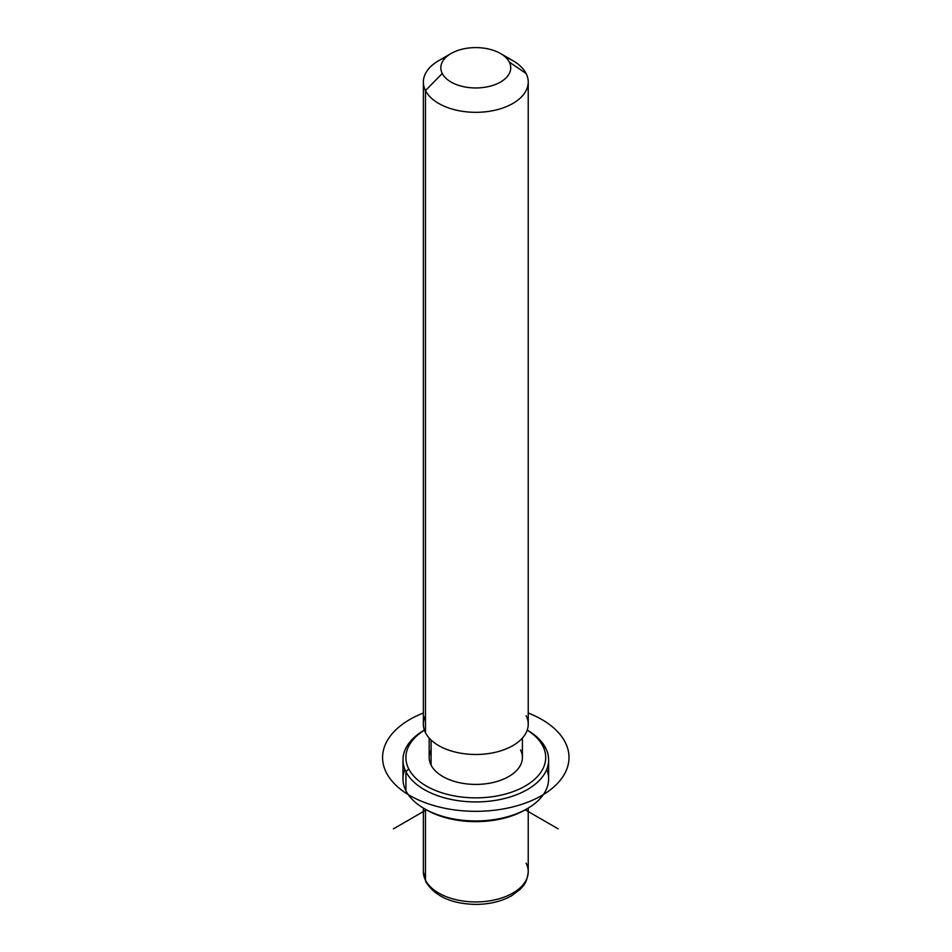 <?xml version="1.0" encoding="UTF-8"?>
<svg xmlns="http://www.w3.org/2000/svg" width="952" height="952" viewBox="0 0 952 952"><rect width="100%" height="100%" fill="white"/><g stroke="black" fill="none" stroke-linecap="round" stroke-linejoin="round"><path stroke-width="1.43" d="M522.398 738.074L522.398 757.506A46.6 26.906 180 0 1 482.426 784.139A46.6 26.906 180 0 1 431.077 765.087L431.077 740.013L431.077 765.087A46.6 26.906 180 0 1 429.185 757.506L429.185 738.074M425.484 715.69A52.431 30.274 0 0 0 425.484 732.731A52.431 30.274 0 0 0 490.554 753.258A52.431 30.274 0 0 0 526.111 715.69M446.155 57.084A52.431 30.274 0 0 0 423.366 82.05A52.431 30.274 0 0 0 425.484 90.571A52.431 30.274 0 0 0 483.247 112.015A52.431 30.274 0 0 0 528.229 82.05A52.431 30.274 0 0 0 526.111 73.53A52.431 30.274 0 0 0 505.429 57.084M528.229 82.05L528.229 724.21A52.431 30.274 180 0 1 483.247 754.174A52.431 30.274 180 0 1 425.484 732.731L425.484 90.571L425.484 732.731A52.431 30.274 180 0 1 423.366 724.21L423.366 82.05M500.514 53.514L512.866 60.642A52.431 30.274 180 0 1 526.111 73.53L509.332 62.094A34.95 20.182 0 0 0 500.514 53.514A34.95 20.182 0 0 0 451.081 53.514A34.95 20.182 0 0 0 442.252 73.459L425.484 90.571A52.431 30.274 180 0 1 438.717 60.642L451.081 53.514M425.484 90.571L442.252 73.459A34.95 20.182 0 0 0 485.639 87.144A34.95 20.182 0 0 0 509.332 62.094L526.111 73.53A52.431 30.274 180 0 1 490.554 111.098A52.431 30.274 180 0 1 425.484 90.571M442.252 73.459A34.95 20.182 180 0 1 465.956 48.421A34.95 20.182 180 0 1 509.332 62.094A34.95 20.182 180 0 1 485.639 87.144A34.95 20.182 180 0 1 442.252 73.459M423.366 808.093L423.366 871.663L425.877 881.885C435.016 896.391 451.664 903.9 475.822 904.4C489.447 904.317 501.323 901.461 511.462 895.856L520.054 889.454C522.684 886.312 526.896 883.884 528.229 871.663A52.431 30.274 180 0 1 483.247 901.627A52.431 30.274 180 0 1 425.484 880.183L425.484 809.319L425.484 880.183A52.431 30.274 180 0 1 423.366 871.663A52.431 30.274 0 0 0 425.484 880.183A5.831 4.57 153.1 0 0 425.877 881.885A5.831 4.57 -26.9 0 1 425.484 880.183A52.431 30.274 0 0 0 483.247 901.627A52.431 30.274 0 0 0 528.229 871.663A52.431 30.274 0 0 0 526.111 863.143M404.862 769.394A72.816 42.043 0 0 0 405.921 790.743A72.816 42.043 -0 0 0 424.306 808.641A72.816 42.043 -0 0 0 527.289 808.641L525.23 809.831A69.912 40.365 180 0 1 426.365 809.831A69.912 40.365 180 0 1 425.354 809.236A69.912 40.365 0 0 0 526.242 809.236M527.289 808.641A72.816 42.043 -0 0 0 546.722 769.394M542.878 746.142A69.912 40.365 180 0 1 495.48 796.229A69.912 40.365 180 0 1 408.717 768.871A69.912 40.365 180 0 1 424.39 730.16A69.912 40.365 0 0 0 408.717 768.871A69.912 40.365 0 0 0 495.48 796.229A69.912 40.365 0 0 0 542.878 746.142L545.674 748.046A72.816 42.043 0 0 0 527.218 730.113L527.289 730.16A72.816 42.043 180 0 1 545.674 748.046A72.816 42.043 180 0 1 496.301 800.227A72.816 42.043 180 0 1 405.921 771.715L405.921 790.743A72.816 42.043 180 0 1 402.97 778.914L402.97 759.886A72.816 42.043 0 0 0 405.921 771.715A72.816 42.043 0 0 0 486.151 801.501A72.816 42.043 0 0 0 548.614 759.886A72.816 42.043 0 0 0 545.674 748.046L542.878 746.142A69.912 40.365 0 0 0 527.206 730.16A69.912 40.365 180 0 1 542.878 746.142M431.077 749.926A46.6 26.906 0 0 0 431.077 765.087A46.6 26.906 0 0 0 488.911 783.329A46.6 26.906 0 0 0 520.518 749.926M548.614 759.886L548.614 778.914A72.816 42.043 180 0 1 486.151 820.529A72.816 42.043 180 0 1 405.921 790.743L405.921 771.715A72.816 42.043 180 0 1 424.306 730.16L424.366 730.113A72.816 42.043 0 0 0 402.97 759.886M405.921 771.715L408.717 768.871L405.921 771.715M424.306 808.641L426.365 809.831L393.402 828.859M525.23 809.831L558.181 828.859M423.366 713.012A93.213 53.812 0 0 0 409.884 795.563A93.213 53.812 0 0 0 541.7 795.563A93.213 53.812 0 0 0 541.7 719.45A93.213 53.812 0 0 0 528.229 713.012M528.229 871.663L528.229 808.093"/></g></svg>
